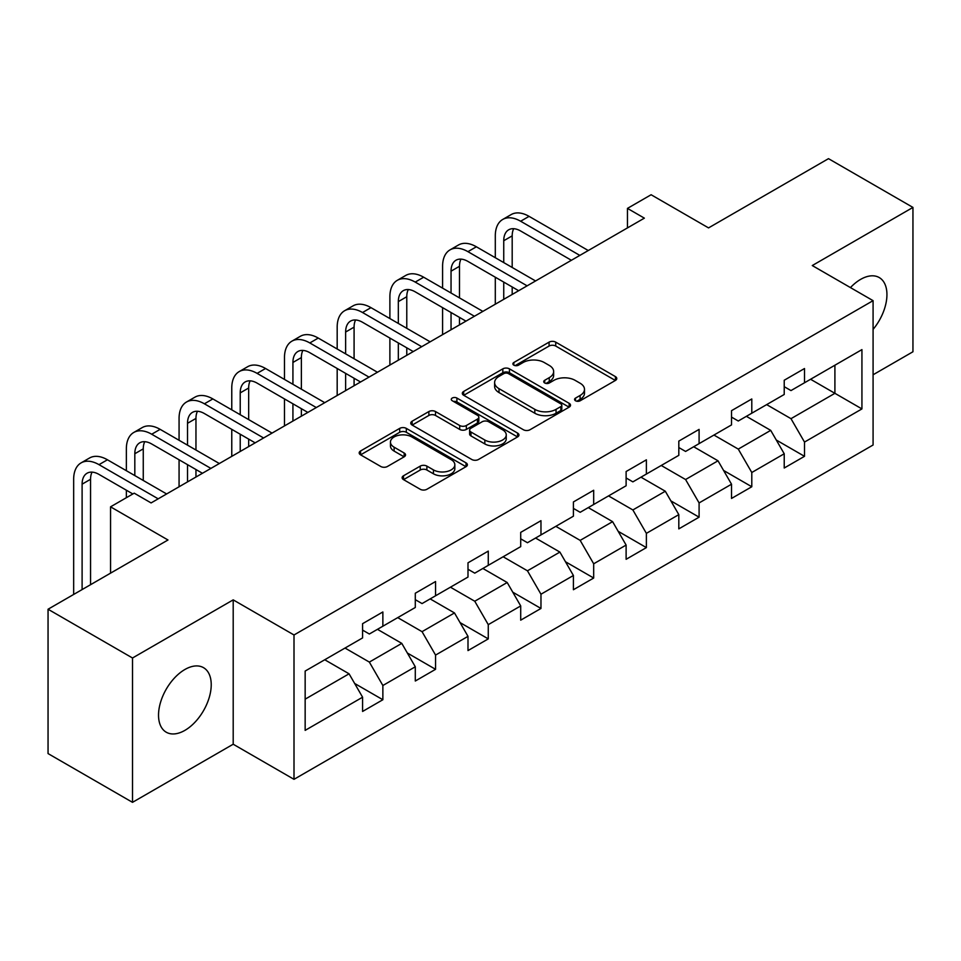 <?xml version="1.0" encoding="UTF-8"?>
<svg xmlns="http://www.w3.org/2000/svg" width="961" height="961" viewBox="0 0 961 961"><rect width="100%" height="100%" fill="white"/><g stroke="black" fill="none" stroke-linecap="round" stroke-linejoin="round"><path stroke-width="1.44" d="M575.531 400.773A3.279 1.898 0 0 0 580.18 400.773L615.412 380.436A4.685 2.703 0 0 0 616.782 378.526A4.685 2.703 0 0 0 615.412 376.604L555.722 342.14A4.685 2.703 0 0 0 549.079 342.14L513.847 362.489A3.279 1.898 0 0 0 512.886 363.823A3.279 1.898 0 0 0 513.847 365.168A3.279 1.898 0 0 0 518.496 365.168L523.048 362.537A15.004 8.661 0 0 1 544.274 362.537L549.248 365.408A15.004 8.661 0 0 1 553.644 371.535A15.004 8.661 0 0 1 549.248 377.661L544.695 380.292A3.279 1.898 0 0 0 543.734 381.637A3.279 1.898 0 0 0 544.695 382.971A3.279 1.898 0 0 0 549.332 382.971L553.896 380.34A15.004 8.661 0 0 1 575.122 380.34L580.096 383.211A15.004 8.661 0 0 1 584.492 389.337A15.004 8.661 0 0 1 580.096 395.464L575.531 398.094A3.279 1.898 0 0 0 574.57 399.44A3.279 1.898 0 0 0 575.531 400.773L575.531 398.094M184.884 730.372A37.263 21.514 120 0 0 209.222 697.53A37.263 21.514 120 0 0 203.516 667.667A37.263 21.514 120 0 0 184.884 669.505A37.263 21.514 120 0 0 160.535 702.347A37.263 21.514 120 0 0 166.241 732.21A37.263 21.514 120 0 0 184.884 730.372M873.081 329.395A37.263 21.514 120 0 0 879.219 277.549A37.263 21.514 120 0 0 860.588 279.399A37.263 21.514 120 0 0 850.449 287.591M403.5 475.779A4.685 2.703 0 0 0 402.13 477.701A4.685 2.703 0 0 0 403.5 479.611L420.245 489.281A4.685 2.703 0 0 0 426.876 489.281L466.013 466.686A4.685 2.703 0 0 0 467.382 464.776A4.685 2.703 0 0 0 466.013 462.854L406.323 428.39A4.685 2.703 0 0 0 399.692 428.39L360.555 450.985A4.685 2.703 0 0 0 359.186 452.907A4.685 2.703 0 0 0 360.555 454.817L380.784 466.493A4.685 2.703 0 0 0 387.415 466.493L404.161 456.823A4.685 2.703 0 0 0 405.542 454.913A4.685 2.703 0 0 0 404.161 453.003L394.13 447.201A12.541 7.244 0 0 1 390.454 442.084A12.541 7.244 0 0 1 398.202 435.393A12.541 7.244 0 0 1 411.873 436.967L451.177 459.646A12.541 7.244 0 0 1 454.841 464.776A12.541 7.244 0 0 1 447.105 471.467A12.541 7.244 0 0 1 433.435 469.893L426.876 466.109A4.685 2.703 0 0 0 420.245 466.109L403.5 475.779L403.5 479.611M873.081 374.778L912.95 351.762L912.95 207.42L828.49 158.661L708.545 227.901L651.114 194.747L627.461 208.393L644.363 218.147L151.093 502.927L134.204 493.173L110.551 506.831L110.551 573.152M132.51 657.997L132.51 802.339L233.199 744.222L233.199 599.868L132.51 657.997L48.05 609.238L167.983 539.986L110.551 506.831M233.199 599.868L294.006 634.981L873.081 300.661L873.081 445.003L294.006 779.323L294.006 634.981M912.95 207.42L812.273 265.548L873.081 300.661M523.385 429.735A4.685 2.703 0 0 0 530.016 429.735L569.152 407.14A4.685 2.703 0 0 0 570.522 405.23A4.685 2.703 0 0 0 569.152 403.32L509.45 368.856A4.685 2.703 0 0 0 502.819 368.856L463.695 391.439A4.685 2.703 0 0 0 462.313 393.361A4.685 2.703 0 0 0 463.695 395.271L523.385 429.735M453.568 401.482A3.279 1.898 0 0 1 456.895 401.95L456.895 398.046L517.583 433.087A4.685 2.703 0 0 1 518.952 434.997A4.685 2.703 0 0 1 517.583 436.919L478.446 459.502A4.685 2.703 0 0 1 471.815 459.502L412.125 425.05L412.125 421.218A4.685 2.703 0 0 0 410.755 423.128A4.685 2.703 0 0 0 412.125 425.05M412.125 421.218L428.87 411.548A4.685 2.703 0 0 1 435.501 411.548L459.706 425.519A4.685 2.703 0 0 0 466.349 425.519L477.449 419.104A4.685 2.703 0 0 0 478.83 417.194A4.685 2.703 0 0 0 477.449 415.284L452.247 400.725A3.279 1.898 0 0 1 451.286 399.392A3.279 1.898 0 0 1 453.316 397.638A3.279 1.898 0 0 1 456.895 398.046M132.51 802.339L48.05 753.58L48.05 609.238M354.645 683.463L382.862 699.74L382.862 685.505L415.296 666.778L415.296 681.025L435.561 669.312L435.561 655.078L467.995 636.35L467.995 650.585L488.272 638.885L488.272 624.65L520.706 605.923L520.706 620.157L540.971 608.457L540.971 594.222L573.405 575.495L573.405 589.73L593.682 578.029L593.682 563.795L626.116 545.067L626.116 559.302L646.381 547.602L646.381 533.355L678.814 514.64L678.814 528.874L699.091 517.174L699.091 502.927L731.525 484.212L731.525 498.447L751.79 486.746L751.79 472.5L784.224 453.772L784.224 468.019L804.501 456.319L804.501 442.072L861.933 408.918L861.933 349.612L834.905 365.216L834.905 393.313L861.933 408.918M382.862 699.74L362.585 711.452L362.585 697.205L305.154 730.372L305.154 671.066L362.585 637.912L362.585 623.677L382.862 611.965L382.862 626.212L415.296 607.484L415.296 593.237L435.561 581.537L435.561 595.784L467.995 577.056L467.995 562.81L488.272 551.109L488.272 565.344L520.706 546.629L520.706 532.382L540.971 520.682L540.971 534.917L573.405 516.189L573.405 501.954L593.682 490.254L593.682 504.489L626.116 485.761L626.116 471.527L646.381 459.826L646.381 474.061L678.814 455.334L678.814 441.099L699.091 429.399L699.091 443.634L731.525 424.906L731.525 410.671L751.79 398.971L751.79 413.206L784.224 394.478L784.224 380.244L804.501 368.531L804.501 382.778L861.933 349.612M377.457 629.323L401.782 643.377L369.348 662.093L345.023 648.05M362.585 630.104L369.348 634.008L382.862 626.212M369.348 662.093L382.862 685.505M401.782 643.377L415.296 666.778M430.156 598.895L454.481 612.938L422.047 631.665L397.722 617.623M415.296 599.676L422.047 603.58L435.561 595.784M422.047 631.665L435.561 655.078M454.481 612.938L467.995 636.35M482.866 568.468L507.192 582.51L474.758 601.238L450.433 587.195M467.995 569.248L474.758 573.152L488.272 565.344M474.758 601.238L488.272 624.65M507.192 582.51L520.706 605.923M535.565 538.04L559.891 552.082L527.457 570.81L503.132 556.767M520.706 538.821L527.457 542.725L540.971 534.917M527.457 570.81L540.971 594.222M559.891 552.082L573.405 575.495M588.276 507.612L612.601 521.655L580.168 540.382L555.842 526.34M573.405 508.393L580.168 512.297L593.682 504.489M580.168 540.382L593.682 563.795M612.601 521.655L626.116 545.067M640.975 477.185L665.3 491.227L632.867 509.955L608.541 495.912M626.116 477.965L632.867 481.869L646.381 474.061M632.867 509.955L646.381 533.355M665.3 491.227L678.814 514.64M693.686 446.757L718.011 460.8L685.577 479.527L661.252 465.484M678.814 447.538L685.577 451.442L699.091 443.634M685.577 479.527L699.091 502.927M718.011 460.8L731.525 484.212M746.385 416.329L770.71 430.372L738.276 449.099L713.951 435.057M731.525 417.11L738.276 421.002L751.79 413.206M738.276 449.099L751.79 472.5M770.71 430.372L784.224 453.772M810.579 379.271L834.905 393.313L790.987 418.672L766.662 404.617M784.224 386.682L790.987 390.574L804.501 382.778M790.987 418.672L804.501 442.072M233.199 744.222L294.006 779.323M627.461 208.393L627.461 227.901M305.154 699.164L349.071 673.805L324.746 659.763M349.071 673.805L362.585 697.205M776.284 440.03L804.501 456.319M723.585 470.458L751.79 486.746M670.874 500.885L699.091 517.174M618.175 531.313L646.381 547.602M565.464 561.741L593.682 578.029M512.766 592.168L540.971 608.457M460.055 622.596L488.272 638.885M407.356 653.024L435.561 669.312M576.84 401.242L580.096 399.368A15.004 8.661 0 0 0 584.492 393.241L584.492 389.337M553.644 371.535L553.644 375.439A15.004 8.661 0 0 1 549.248 381.565L546.004 383.439M615.352 380.472L555.722 346.044A4.685 2.703 0 0 0 549.079 346.044L515.156 365.624M569.08 407.176L509.45 372.748A4.685 2.703 0 0 0 502.819 372.748L463.755 395.307M560.852 406.563A3.279 1.898 0 0 0 561.813 405.23A3.279 1.898 0 0 0 560.852 403.884L508.465 373.637A3.279 1.898 0 0 0 503.816 373.637L499.011 376.412A15.004 8.661 0 0 0 494.615 382.538A15.004 8.661 0 0 0 499.011 388.664L534.821 409.35A15.004 8.661 0 0 0 556.047 409.35L560.852 406.563L560.852 410.467A3.279 1.898 0 0 0 561.813 409.134L561.813 405.23M494.615 382.538L494.615 386.442A15.004 8.661 0 0 0 499.011 392.568L499.011 388.664M560.852 410.467L556.047 413.242A15.004 8.661 0 0 1 534.821 413.242L499.011 392.568M412.185 425.086L428.87 415.452L428.87 411.548M478.83 417.194L478.83 421.098A4.685 2.703 0 0 1 477.449 423.008L466.349 429.423A4.685 2.703 0 0 1 459.706 429.423L435.501 415.452A4.685 2.703 0 0 0 428.87 415.452M456.895 401.95L517.523 436.955M484.837 440.03A12.541 7.244 0 0 0 498.507 441.592A12.541 7.244 0 0 0 506.243 434.901A12.541 7.244 0 0 0 502.579 429.783L488.729 421.795A4.685 2.703 0 0 0 482.098 421.795L470.986 428.21A4.685 2.703 0 0 0 469.617 430.12A4.685 2.703 0 0 0 470.986 432.03L484.837 440.03L484.837 443.934A12.541 7.244 0 0 0 498.507 445.496A12.541 7.244 0 0 0 506.243 438.805L506.243 434.901M469.617 430.12L469.617 434.024A4.685 2.703 0 0 0 470.986 435.934L470.986 432.03M484.837 443.934L470.986 435.934M454.841 464.776L454.841 468.68A12.541 7.244 0 0 1 447.105 475.371A12.541 7.244 0 0 1 433.435 473.797L426.876 470.013A4.685 2.703 0 0 0 420.245 470.013L403.56 479.647M390.454 442.084L390.454 445.988A12.541 7.244 0 0 0 394.13 451.105L394.13 447.201M404.1 456.859L394.13 451.105M465.953 466.722L406.323 432.294A4.685 2.703 0 0 0 399.692 432.294L360.615 454.853M495.299 257.704L495.299 235.865A35.833 20.686 60 0 1 502.723 219.456L511.168 214.579A35.833 20.686 60 0 1 529.079 216.357L588.276 250.533M502.723 219.456A35.833 20.686 60 0 1 520.634 221.234L579.831 255.398M571.387 260.275L520.634 230.988A23.893 13.79 -120 0 0 508.693 229.799A23.893 13.79 -120 0 0 503.744 240.731L503.744 262.581M513.691 228.694A23.893 13.79 -120 0 0 512.189 235.865L512.189 267.458M503.744 282.09L503.744 299.327M512.189 286.967L512.189 294.45M495.299 304.205L495.299 277.212M442.589 288.132L442.589 266.293A35.833 20.686 60 0 1 450.012 249.884L458.457 245.007A35.833 20.686 60 0 1 476.38 246.785L535.565 280.96M450.012 249.884A35.833 20.686 60 0 1 467.935 251.662L527.121 285.837M518.676 290.715L467.935 261.416A23.893 13.79 -120 0 0 455.982 260.227A23.893 13.79 -120 0 0 451.045 271.17L451.045 293.009M460.98 259.122A23.893 13.79 -120 0 0 459.49 266.293L459.49 297.886M451.045 312.517L451.045 329.755M459.49 317.394L459.49 324.878M442.589 334.632L442.589 307.64M389.89 318.559L389.89 296.721A35.833 20.686 60 0 1 397.313 280.312L405.758 275.435A35.833 20.686 60 0 1 423.669 277.212L482.866 311.388M397.313 280.312A35.833 20.686 60 0 1 415.224 282.09L474.422 316.265M465.977 321.142L415.224 291.844A23.893 13.79 -120 0 0 403.284 290.654A23.893 13.79 -120 0 0 398.334 301.598L398.334 323.437M408.281 289.561A23.893 13.79 -120 0 0 406.779 296.721L406.779 328.314M398.334 342.945L398.334 360.183M406.779 347.822L406.779 355.306M389.89 365.06L389.89 338.068M337.179 348.987L337.179 327.148A35.833 20.686 60 0 1 344.603 310.739L353.047 305.862A35.833 20.686 60 0 1 370.97 307.64L430.156 341.816M344.603 310.739A35.833 20.686 60 0 1 362.525 312.517L421.711 346.693M413.266 351.57L362.525 322.271A23.893 13.79 -120 0 0 350.573 321.082A23.893 13.79 -120 0 0 345.636 332.025L345.636 353.864M355.57 319.989A23.893 13.79 -120 0 0 354.08 327.148L354.08 358.741M345.636 373.373L345.636 390.622M354.08 378.25L354.08 385.745M337.179 395.488L337.179 368.495M284.48 379.427L284.48 357.576A35.833 20.686 60 0 1 291.904 341.167L300.349 336.29A35.833 20.686 60 0 1 318.259 338.068L377.457 372.243M291.904 341.167A35.833 20.686 60 0 1 309.814 342.945L369.012 377.12M360.567 381.998L309.814 352.699A23.893 13.79 -120 0 0 297.874 351.51A23.893 13.79 -120 0 0 292.925 362.453L292.925 384.292M302.871 350.417A23.893 13.79 -120 0 0 301.37 357.576L301.37 389.169M292.925 403.8L292.925 421.05M301.37 408.677L301.37 416.173M284.48 425.927L284.48 398.923M231.769 409.854L231.769 388.004A35.833 20.686 60 0 1 239.193 371.595L247.638 366.718A35.833 20.686 60 0 1 265.56 368.495L324.746 402.671M239.193 371.595A35.833 20.686 60 0 1 257.116 373.373L316.301 407.548M307.856 412.425L257.116 383.127A23.893 13.79 -120 0 0 245.163 381.949A23.893 13.79 -120 0 0 240.226 392.881L240.226 414.732M250.16 380.844A23.893 13.79 -120 0 0 248.671 388.004L248.671 419.597M240.226 434.228L240.226 451.478M248.671 439.105L248.671 446.601M231.769 456.355L231.769 429.351M179.07 440.282L179.07 418.431A35.833 20.686 60 0 1 186.494 402.022L194.939 397.157A35.833 20.686 60 0 1 212.849 398.923L272.047 433.099M186.494 402.022A35.833 20.686 60 0 1 204.405 403.8L263.602 437.976M255.158 442.853L204.405 413.554A23.893 13.79 -120 0 0 192.464 412.377A23.893 13.79 -120 0 0 187.515 423.308L187.515 445.159M197.461 411.272A23.893 13.79 -120 0 0 195.96 418.431L195.96 450.036M187.515 464.656L187.515 481.905M195.96 469.533L195.96 477.028M179.07 486.783L179.07 459.79M126.359 470.71L126.359 448.859A35.833 20.686 60 0 1 133.783 432.462L142.228 427.585A35.833 20.686 60 0 1 160.151 429.351L219.336 463.526M133.783 432.462A35.833 20.686 60 0 1 151.706 434.228L210.891 468.403M202.447 473.28L151.706 443.982A23.893 13.79 -120 0 0 139.753 442.805A23.893 13.79 -120 0 0 134.816 453.736L134.816 475.587M144.751 441.7A23.893 13.79 -120 0 0 143.261 448.859L143.261 480.464M126.359 497.702L126.359 490.218M73.661 594.451L73.661 479.287A35.833 20.686 60 0 1 81.084 462.89L89.529 458.013A35.833 20.686 60 0 1 107.44 459.778L166.637 493.954M81.084 462.89A35.833 20.686 60 0 1 98.995 464.656L158.193 498.831M132.846 493.954L98.995 474.41A23.893 13.79 -120 0 0 87.055 473.232A23.893 13.79 -120 0 0 82.105 484.164L82.105 589.573M92.052 472.127A23.893 13.79 -120 0 0 90.55 479.287L90.55 584.696M580.096 399.368L580.096 395.464M544.695 382.971L544.695 380.292M549.248 381.565L549.248 377.661M513.847 365.168L513.847 362.489M549.079 346.044L549.079 342.14M555.722 346.044L555.722 342.14M615.412 380.436L615.412 376.604M463.695 395.271L463.695 391.439M502.819 372.748L502.819 368.856M509.45 372.748L509.45 368.856M569.152 407.14L569.152 403.32M534.821 413.242L534.821 409.35M556.047 413.242L556.047 409.35M435.501 415.452L435.501 411.548M459.706 429.423L459.706 425.519M466.349 429.423L466.349 425.519M477.449 423.008L477.449 419.104M517.583 436.919L517.583 433.087M420.245 470.013L420.245 466.109M426.876 470.013L426.876 466.109M433.435 473.797L433.435 469.893M404.161 456.823L404.161 453.003M360.555 454.817L360.555 450.985M399.692 432.294L399.692 428.39M406.323 432.294L406.323 428.39M466.013 466.686L466.013 462.854M529.079 216.357L520.634 221.234M512.189 235.865L503.744 240.731M476.38 246.785L467.935 251.662M459.49 266.293L451.045 271.17M423.669 277.212L415.224 282.09M406.779 296.721L398.334 301.598M370.97 307.64L362.525 312.517M354.08 327.148L345.636 332.025M318.259 338.068L309.814 342.945M301.37 357.576L292.925 362.453M265.56 368.495L257.116 373.373M248.671 388.004L240.226 392.881M212.849 398.923L204.405 403.8M195.96 418.431L187.515 423.308M160.151 429.351L151.706 434.228M143.261 448.859L134.816 453.736M107.44 459.778L98.995 464.656M90.55 479.287L82.105 484.164"/></g></svg>
